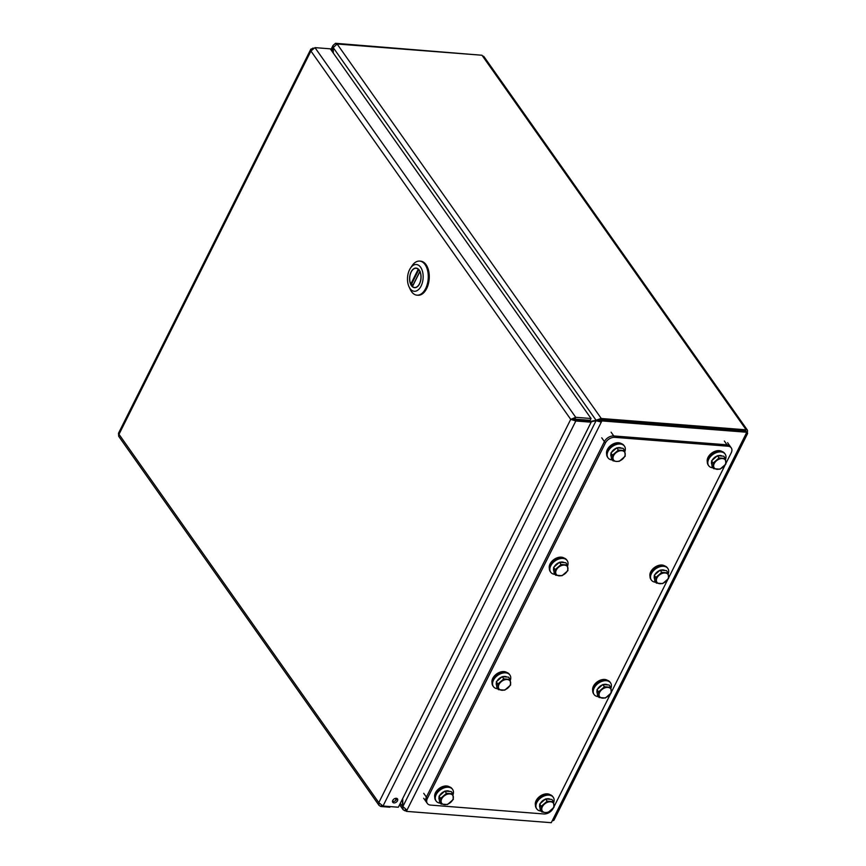 <?xml version="1.0" encoding="UTF-8"?>
<svg xmlns="http://www.w3.org/2000/svg" width="866" height="866" viewBox="0 0 866 866"><rect width="100%" height="100%" fill="white"/><g stroke="black" fill="none" stroke-linecap="round" stroke-linejoin="round"><path stroke-width="1.3" d="M610.985 688.189A10.078 6.722 144.8 0 0 610.552 682.884A10.078 6.722 144.8 0 0 600.355 682.051A10.078 6.722 144.8 0 0 594.087 694.5A10.078 6.722 144.8 0 0 598.33 696.654M610.552 682.884L610.054 682.17A10.078 6.722 144.8 0 0 597.941 682.495A10.078 6.722 144.8 0 0 593.578 693.785L594.087 694.5M607.412 680.319A9.299 6.203 144.8 0 0 597.41 681.737A9.299 6.203 144.8 0 0 592.723 690.678M510.312 680.319A10.078 6.722 144.8 0 0 509.89 675.004A10.078 6.722 144.8 0 0 499.682 674.181A10.078 6.722 144.8 0 0 493.414 686.619A10.078 6.722 144.8 0 0 497.658 688.784M509.89 675.004L509.392 674.3A10.078 6.722 144.8 0 0 497.279 674.614A10.078 6.722 144.8 0 0 492.916 685.915L493.414 686.619M506.751 672.449A9.299 6.203 144.8 0 0 496.748 673.856A9.299 6.203 144.8 0 0 492.061 682.809M411.437 285.661A9.829 5.705 94.5 0 1 410.138 274.522A9.829 5.705 94.5 0 1 416.091 268.092A9.829 5.705 94.5 0 1 421.017 278.332A9.829 5.705 94.5 0 1 414.565 287.685A9.829 5.705 94.5 0 1 411.437 285.661A9.829 5.705 94.5 0 1 410.138 274.522A9.829 5.705 94.5 0 1 416.091 268.092A9.829 5.705 94.5 0 1 421.017 278.332A9.829 5.705 94.5 0 1 414.565 287.685A9.829 5.705 94.5 0 1 411.437 285.661M410.008 288.508A13.423 7.794 94.5 0 1 409.055 286.841A13.423 7.794 94.5 0 1 410.516 268.07A13.423 7.794 94.5 0 1 421.244 268.244A13.423 7.794 94.5 0 1 420.789 286.635A13.423 7.794 94.5 0 1 410.008 288.508A13.423 7.794 94.5 0 1 409.055 286.841A13.423 7.794 94.5 0 1 410.516 268.07A13.423 7.794 94.5 0 1 421.244 268.244A13.423 7.794 94.5 0 1 420.789 286.635A13.423 7.794 94.5 0 1 410.008 288.508M425.065 264.606A17.093 9.927 -85.5 0 0 419.631 261.088A17.093 9.927 -85.5 0 0 412.173 265.624A17.093 9.927 -85.5 0 1 419.631 261.088L420.627 261.164A17.093 9.927 -85.5 0 1 429.19 278.971A17.093 9.927 -85.5 0 1 417.964 295.241A17.093 9.927 -85.5 0 0 429.19 278.971A17.093 9.927 -85.5 0 0 420.627 261.164L419.631 261.088A17.093 9.927 -85.5 0 1 425.065 264.606A17.093 9.927 -85.5 0 1 427.339 283.983A17.093 9.927 -85.5 0 1 416.968 295.165A17.093 9.927 -85.5 0 0 427.339 283.983A17.093 9.927 -85.5 0 0 425.065 264.606M410.311 289.515A17.093 9.927 -85.5 0 0 411.534 291.636A17.093 9.927 -85.5 0 0 416.968 295.165L417.964 295.241L416.968 295.165A17.093 9.927 -85.5 0 1 411.534 291.636A17.093 9.927 -85.5 0 1 410.311 289.515L409.055 286.841L410.311 289.515M453.026 794.728A10.078 6.722 144.8 0 0 452.593 789.413A10.078 6.722 144.8 0 0 440.491 789.738A10.078 6.722 144.8 0 0 436.128 801.039A10.078 6.722 144.8 0 0 437.904 802.544A10.078 6.722 144.8 0 0 440.372 803.193M452.593 789.413L452.095 788.71A10.078 6.722 144.8 0 0 450.309 787.205A10.078 6.722 144.8 0 0 438.64 790.095A10.078 6.722 144.8 0 0 435.63 800.325L436.128 801.039M449.454 786.858A9.299 6.203 144.8 0 0 439.452 788.266A9.299 6.203 144.8 0 0 434.764 797.218M423.68 798.268L426.343 802.046A7.751 5.174 -35.2 0 1 426.386 797.088L604.403 441.595A7.751 5.174 -35.2 0 1 613.767 435.955L727.018 444.821A7.751 5.174 -35.2 0 1 730.276 446.477A7.751 5.174 -35.2 0 0 727.018 444.821L728.003 446.217A7.751 5.174 -35.2 0 1 731.261 447.874A7.751 5.174 -35.2 0 1 731.218 452.831L725.925 463.407M540.016 807.762A6.787 4.525 -35.2 0 1 539.756 804.839M540.254 803.572A6.787 4.525 -35.2 0 1 545.201 799.264M546.035 798.982A6.787 4.525 -35.2 0 1 550.354 799.318M541.759 811.918L540.189 809.688L539.691 804.07L542.625 801.505L545.558 798.95L551.923 799.448L553.504 801.678L554.002 807.296L548.124 812.416L545.201 812.535L541.759 811.918L541.272 806.3L547.139 801.18L553.504 801.678M545.558 798.95L547.139 801.18M539.691 804.07L541.272 806.3M551.328 810.23A6.787 4.525 -35.2 0 1 545.201 812.535A6.787 4.525 -35.2 0 1 541.78 809.483A6.787 4.525 -35.2 0 1 544.465 804.113A6.787 4.525 -35.2 0 1 550.581 801.797A6.787 4.525 -35.2 0 1 554.013 804.86A6.787 4.525 -35.2 0 1 551.328 810.23M597.313 693.341A6.787 4.525 -35.2 0 1 597.053 690.429M597.551 689.163A6.787 4.525 -35.2 0 1 602.487 684.854M603.331 684.573A6.787 4.525 -35.2 0 1 607.651 684.909M599.055 697.509L597.475 695.268L596.988 689.65L602.855 684.53L609.22 685.028L610.801 687.268L611.288 692.887L605.421 698.007L599.055 697.509L598.558 691.891L604.436 686.77L610.801 687.268M602.855 684.53L604.436 686.77M596.988 689.65L598.558 691.891M611.309 690.451A6.787 4.525 -35.2 0 1 608.614 695.82A6.787 4.525 -35.2 0 1 602.498 698.126A6.787 4.525 -35.2 0 1 599.066 695.073A6.787 4.525 -35.2 0 1 601.762 689.704A6.787 4.525 -35.2 0 1 607.878 687.388A6.787 4.525 -35.2 0 1 611.309 690.451M496.64 685.471A6.787 4.525 -35.2 0 1 496.391 682.549M496.889 681.293A6.787 4.525 -35.2 0 1 501.825 676.974M502.67 676.703A6.787 4.525 -35.2 0 1 506.989 677.039M498.394 689.639L496.813 687.398L496.315 681.78L502.193 676.66L508.559 677.158L510.128 679.399L510.626 685.017L504.759 690.137L498.394 689.639L497.896 684.021L503.763 678.901L510.128 679.399M502.193 676.66L503.763 678.901M496.315 681.78L497.896 684.021M510.637 682.57A6.787 4.525 -35.2 0 1 507.952 687.94A6.787 4.525 -35.2 0 1 501.836 690.256A6.787 4.525 -35.2 0 1 498.405 687.193A6.787 4.525 -35.2 0 1 501.089 681.823A6.787 4.525 -35.2 0 1 507.216 679.518A6.787 4.525 -35.2 0 1 510.637 682.57M611.234 456.653A6.787 4.525 -35.2 0 1 610.974 453.73M611.472 452.474A6.787 4.525 -35.2 0 1 616.408 448.155M617.252 447.874A6.787 4.525 -35.2 0 1 621.572 448.22M612.976 460.82L611.396 458.579L610.909 452.961L613.842 450.396L616.776 447.841L623.141 448.339L624.722 450.58L625.209 456.187L619.342 461.307L616.419 461.437L612.976 460.82L612.478 455.202L618.356 450.082L624.722 450.58M616.776 447.841L618.356 450.082M610.909 452.961L612.478 455.202M622.535 459.121A6.787 4.525 -35.2 0 1 616.419 461.437A6.787 4.525 -35.2 0 1 612.987 458.374A6.787 4.525 -35.2 0 1 615.683 453.005A6.787 4.525 -35.2 0 1 621.799 450.699A6.787 4.525 -35.2 0 1 625.22 453.752A6.787 4.525 -35.2 0 1 622.535 459.121M553.937 571.062A6.787 4.525 -35.2 0 1 553.677 568.139M554.175 566.884A6.787 4.525 -35.2 0 1 559.122 562.564M559.956 562.283A6.787 4.525 -35.2 0 1 564.275 562.629M555.68 575.23L554.11 572.989L553.612 567.371L559.479 562.25L565.844 562.748L567.425 564.989L567.923 570.607L562.045 575.728L555.68 575.23L555.193 569.612L561.06 564.491L567.425 564.989M559.479 562.25L561.06 564.491M553.612 567.371L555.193 569.612M567.934 568.161A6.787 4.525 -35.2 0 1 565.238 573.53A6.787 4.525 -35.2 0 1 559.122 575.847A6.787 4.525 -35.2 0 1 555.701 572.783A6.787 4.525 -35.2 0 1 558.386 567.414A6.787 4.525 -35.2 0 1 564.502 565.108A6.787 4.525 -35.2 0 1 567.934 568.161M567.609 565.909A10.078 6.722 144.8 0 0 567.176 560.594A10.078 6.722 144.8 0 0 556.979 559.772A10.078 6.722 144.8 0 0 550.711 572.21A10.078 6.722 144.8 0 0 554.954 574.375M567.176 560.594L566.678 559.891A10.078 6.722 144.8 0 0 554.576 560.205A10.078 6.722 144.8 0 0 550.213 571.506L550.711 572.21M564.047 558.04A9.299 6.203 144.8 0 0 554.034 559.447A9.299 6.203 144.8 0 0 549.347 568.399M725.567 459.37A10.078 6.722 144.8 0 0 725.134 454.065A10.078 6.722 144.8 0 0 713.032 454.379A10.078 6.722 144.8 0 0 708.669 465.681A10.078 6.722 144.8 0 0 710.445 467.185A10.078 6.722 144.8 0 0 712.913 467.835M725.134 454.065L724.636 453.351A10.078 6.722 144.8 0 0 722.85 451.846A10.078 6.722 144.8 0 0 711.181 454.737A10.078 6.722 144.8 0 0 708.172 464.966L708.669 465.681M721.995 451.5A9.299 6.203 144.8 0 0 711.993 452.907A9.299 6.203 144.8 0 0 707.305 461.859M711.895 464.522A6.787 4.525 -35.2 0 1 711.635 461.6M712.133 460.344A6.787 4.525 -35.2 0 1 717.08 456.036M717.914 455.754A6.787 4.525 -35.2 0 1 722.233 456.09M713.638 468.69L712.058 466.449L711.571 460.831L717.438 455.711L723.803 456.209L725.383 458.45L725.87 464.068L720.003 469.188L713.638 468.69L713.151 463.072L719.018 457.952L725.383 458.45M717.438 455.711L719.018 457.952M711.571 460.831L713.151 463.072M723.197 467.001A6.787 4.525 -35.2 0 1 717.08 469.307A6.787 4.525 -35.2 0 1 713.649 466.254A6.787 4.525 -35.2 0 1 716.344 460.885A6.787 4.525 -35.2 0 1 722.461 458.569A6.787 4.525 -35.2 0 1 725.892 461.632A6.787 4.525 -35.2 0 1 723.197 467.001M574.829 419.609L572.588 419.501L574.818 419.122L575.728 417.315L570.726 419.361L575.825 421.006L574.829 419.609L590.168 420.8L591.153 422.197L398.338 807.231L383.01 806.029L378.799 802.63L379.048 805.412L380.834 806.506L381.43 805.315M312.994 48.388L310.818 49.189L310.926 51.029L314.975 47.63L330.303 48.832L591.056 418.505L575.728 417.315L314.975 47.63M379.048 805.412L118.707 436.312L118.49 433.26L310.818 49.189M572.588 419.501L570.726 419.361L378.799 802.63L118.999 434.299L310.926 51.029L570.726 419.361M392.482 801.418A2.912 1.949 144.8 0 0 395.253 800.801A2.912 1.949 144.8 0 0 396.769 798.398M591.056 418.505L590.157 420.324L574.818 419.122M313.373 48.15L312.799 48.106M380.834 806.506L389.873 807.22L390.187 806.592M383.01 806.029L575.825 421.006L591.153 422.197M396.271 798.3A2.912 1.949 -35.2 0 1 397.505 798.928A2.912 1.949 -35.2 0 1 396.238 802.197A2.912 1.949 -35.2 0 1 392.742 802.284A2.912 1.949 -35.2 0 1 393.272 799.664A2.912 1.949 -35.2 0 1 396.271 798.3M553.244 808.249L553.212 808.324A7.751 5.174 -35.2 0 1 543.848 813.964L430.597 805.099A7.751 5.174 -35.2 0 1 427.328 803.442L426.343 802.046A7.751 5.174 -35.2 0 1 426.386 797.088L604.403 441.595A7.751 5.174 -35.2 0 1 613.767 435.955L727.018 444.821L724.355 441.043M725.123 465.01L668.639 577.817M667.827 579.419L611.342 692.226M610.541 693.839L554.056 806.636M427.328 803.442A7.751 5.174 -35.2 0 1 427.371 798.484L605.388 442.991A7.751 5.174 -35.2 0 1 614.752 437.352L728.003 446.217M439.354 799.881A6.787 4.525 -35.2 0 1 439.094 796.958M439.592 795.702A6.787 4.525 -35.2 0 1 444.529 791.394M445.373 791.113A6.787 4.525 -35.2 0 1 449.692 791.448M441.097 804.049L439.517 801.808L439.03 796.19L444.897 791.069L451.262 791.567L452.842 793.808L453.329 799.426L447.462 804.546L441.097 804.049L440.61 798.43L446.477 793.31L452.842 793.808M444.897 791.069L446.477 793.31M439.03 796.19L440.61 798.43M450.656 802.349A6.787 4.525 -35.2 0 1 444.539 804.666A6.787 4.525 -35.2 0 1 441.108 801.602A6.787 4.525 -35.2 0 1 443.803 796.233A6.787 4.525 -35.2 0 1 449.919 793.927A6.787 4.525 -35.2 0 1 453.351 796.98A6.787 4.525 -35.2 0 1 450.656 802.349M624.895 451.5A10.078 6.722 144.8 0 0 624.473 446.185A10.078 6.722 144.8 0 0 612.359 446.499A10.078 6.722 144.8 0 0 607.997 457.8A10.078 6.722 144.8 0 0 609.783 459.316A10.078 6.722 144.8 0 0 612.251 459.965M624.473 446.185L623.975 445.481A10.078 6.722 144.8 0 0 622.189 443.966A10.078 6.722 144.8 0 0 610.519 446.867A10.078 6.722 144.8 0 0 607.499 457.096L607.997 457.8M621.333 443.619A9.299 6.203 144.8 0 0 611.331 445.037A9.299 6.203 144.8 0 0 606.644 453.99M420.129 271.274L419.913 271.61A9.645 5.597 94.5 0 1 420.162 282.1A9.645 5.597 94.5 0 1 414.576 287.501A9.645 5.597 94.5 0 1 412.433 286.549L412.584 286.354M413.212 284.708L410.755 284.167A9.645 5.597 94.5 0 1 410.506 273.678A9.645 5.597 94.5 0 1 416.081 268.276A9.645 5.597 94.5 0 1 418.235 269.229L418.873 269.488M337.015 43.993L481.972 55.24L482.514 56.009A3.745 2.501 -35.2 0 1 484.094 56.81L747.228 429.861A3.745 2.501 144.8 0 0 745.648 429.06L745.68 430.846M746.784 432.231L747.206 432.264A3.745 2.501 144.8 0 0 747.228 429.861M600.495 420.324L601.21 418.408L596.057 420.248L600.3 420.216M600.311 420.692L596.068 420.724L601.296 422.088L600.311 420.692L600.907 419.523L745.81 430.857L746.795 432.253L745.767 434.31A3.745 1.754 26.6 0 0 747.51 433.704A3.745 1.754 26.6 0 0 747.206 432.264M747.51 433.704L554.045 820.037A3.745 1.754 -153.4 0 1 552.302 820.643L551.274 822.7L406.36 811.366L405.505 809.721M746.189 429.828L601.275 418.495L600.365 420.313M600.907 419.523L601.892 420.919L746.795 432.253M405.396 809.667L404.844 810.76L406.002 810.847M336.116 44.123L335.532 43.3L480.814 55.153M601.275 418.495L337.058 43.906M333.356 53.151L333.226 47.608L337.123 44.004M596.317 420.746L597.919 420.389M406.36 811.366L406.955 810.186L402.874 806.517L402.69 798.549M406.955 810.186L601.892 420.919M402.906 806.603L403.058 809.667L404.844 810.76M404.779 810.663L405.31 809.613M335.532 43.3L333.009 45.476L333.226 47.695M333.226 47.608L596.057 420.248L590.612 421.439M590.904 421.861L596.068 420.724L402.874 806.517M402.419 799.091L402.593 806.582L400.298 803.323M331.505 50.531L332.934 47.673L333.064 52.729M654.599 578.932A6.787 4.525 -35.2 0 1 654.35 576.02M654.837 574.753A6.787 4.525 -35.2 0 1 659.784 570.445M660.628 570.164A6.787 4.525 -35.2 0 1 664.936 570.499M656.352 583.099L654.772 580.859L654.274 575.24L660.152 570.12L666.517 570.618L668.087 572.859L668.584 578.477L662.717 583.597L656.352 583.099L655.854 577.481L661.721 572.361L668.087 572.859M660.152 570.12L661.721 572.361M654.274 575.24L655.854 577.481M668.595 576.042A6.787 4.525 -35.2 0 1 665.911 581.411A6.787 4.525 -35.2 0 1 659.795 583.716A6.787 4.525 -35.2 0 1 656.363 580.664A6.787 4.525 -35.2 0 1 659.048 575.295A6.787 4.525 -35.2 0 1 665.164 572.978A6.787 4.525 -35.2 0 1 668.595 576.042M668.271 573.779A10.078 6.722 144.8 0 0 667.848 568.475A10.078 6.722 144.8 0 0 657.64 567.641A10.078 6.722 144.8 0 0 651.373 580.09A10.078 6.722 144.8 0 0 655.616 582.244M667.848 568.475L667.34 567.76A10.078 6.722 144.8 0 0 655.237 568.085A10.078 6.722 144.8 0 0 650.875 579.376L651.373 580.09M664.709 565.909A9.299 6.203 144.8 0 0 654.707 567.327A9.299 6.203 144.8 0 0 650.009 576.269M553.688 802.598A10.078 6.722 144.8 0 0 553.255 797.294A10.078 6.722 144.8 0 0 541.153 797.608A10.078 6.722 144.8 0 0 536.79 808.909A10.078 6.722 144.8 0 0 538.576 810.414A10.078 6.722 144.8 0 0 541.034 811.063M553.255 797.294L552.757 796.579A10.078 6.722 144.8 0 0 550.982 795.075A10.078 6.722 144.8 0 0 539.302 797.976A10.078 6.722 144.8 0 0 536.292 808.205L536.79 808.909M550.126 794.728A9.299 6.203 144.8 0 0 540.113 796.146A9.299 6.203 144.8 0 0 535.426 805.099M611.104 432.188L614.752 437.352M601.74 437.817L605.388 442.991M423.723 793.31L427.371 798.484M419.913 271.61L412.433 286.549M418.819 269.597L411.318 284.568M410.755 284.167L418.235 269.229M482.514 56.009L745.648 429.06M745.767 434.31L552.302 820.643M410.516 268.07L412.173 265.624L410.516 268.07M727.613 442.699L731.261 447.874M419.891 271.372L412.368 286.408M403.058 809.667L399.583 804.741M396.173 799.913L395.145 798.452M330.909 49.676L333.009 45.476"/></g></svg>
